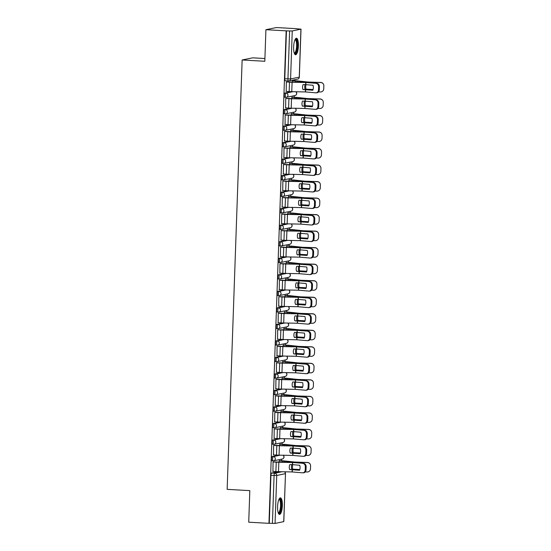 <?xml version="1.0" encoding="UTF-8"?>
<svg xmlns="http://www.w3.org/2000/svg" width="551" height="551" viewBox="0 0 551 551"><rect width="100%" height="100%" fill="white"/><g stroke="black" fill="none" stroke-linecap="round" stroke-linejoin="round"><path stroke-width="0.83" d="M278.909 455.154L272.201 456.531A2.128 0.606 93.2 0 0 271.519 458.769A2.128 0.606 93.2 0 0 272.008 460.767A2.128 0.606 93.2 0 0 272.056 460.767L273.082 460.822M279.488 438.63L272.779 440.008A2.128 0.606 93.2 0 0 272.091 442.246A2.128 0.606 93.2 0 0 272.587 444.244A2.128 0.606 93.2 0 0 272.628 444.244L273.661 444.299M280.066 422.107L273.358 423.485A2.128 0.606 93.2 0 0 272.669 425.73A2.128 0.606 93.2 0 0 273.165 427.721A2.128 0.606 93.2 0 0 273.206 427.721L274.233 427.776M280.638 405.584L273.937 406.962A2.128 0.606 93.2 0 0 273.248 409.207A2.128 0.606 93.2 0 0 273.737 411.204A2.128 0.606 93.2 0 0 273.785 411.198L274.811 411.26M281.217 389.061L274.508 390.439A2.128 0.606 93.2 0 0 273.826 392.684A2.128 0.606 93.2 0 0 274.315 394.681A2.128 0.606 93.2 0 0 274.364 394.674L275.39 394.736M281.795 372.538L275.087 373.915A2.128 0.606 93.2 0 0 274.398 376.161A2.128 0.606 93.2 0 0 274.894 378.158A2.128 0.606 93.2 0 0 274.942 378.151L275.968 378.213M282.374 356.022L275.665 357.392A2.128 0.606 93.2 0 0 274.977 359.638A2.128 0.606 93.2 0 0 275.472 361.635A2.128 0.606 93.2 0 0 275.514 361.628L276.547 361.69M282.945 339.499L276.244 340.876A2.128 0.606 93.2 0 0 275.555 343.115A2.128 0.606 93.2 0 0 276.044 345.112A2.128 0.606 93.2 0 0 276.092 345.112L277.119 345.167M283.524 322.976L276.816 324.353A2.128 0.606 93.2 0 0 276.134 326.591A2.128 0.606 93.2 0 0 276.623 328.589A2.128 0.606 93.2 0 0 276.671 328.589L277.697 328.644M284.102 306.452L277.394 307.83A2.128 0.606 93.2 0 0 276.712 310.075A2.128 0.606 93.2 0 0 277.201 312.066A2.128 0.606 93.2 0 0 277.249 312.066L278.276 312.121M284.681 289.929L277.973 291.307A2.128 0.606 93.2 0 0 277.284 293.552A2.128 0.606 93.2 0 0 277.78 295.55A2.128 0.606 93.2 0 0 277.821 295.543L278.854 295.598M285.26 273.406L278.551 274.784A2.128 0.606 93.2 0 0 277.862 277.029A2.128 0.606 93.2 0 0 278.358 279.026A2.128 0.606 93.2 0 0 278.4 279.02L279.426 279.082M285.831 256.883L279.123 258.261A2.128 0.606 93.2 0 0 278.441 260.506A2.128 0.606 93.2 0 0 278.93 262.503A2.128 0.606 93.2 0 0 278.978 262.496L280.004 262.558M286.41 240.367L279.701 241.737A2.128 0.606 93.2 0 0 279.02 243.983A2.128 0.606 93.2 0 0 279.509 245.98A2.128 0.606 93.2 0 0 279.557 245.973L280.583 246.035M286.988 223.844L280.28 225.214A2.128 0.606 93.2 0 0 279.591 227.46A2.128 0.606 93.2 0 0 280.087 229.457A2.128 0.606 93.2 0 0 280.135 229.457L281.162 229.512M287.567 207.321L280.858 208.698A2.128 0.606 93.2 0 0 280.17 210.937A2.128 0.606 93.2 0 0 280.666 212.934A2.128 0.606 93.2 0 0 280.707 212.934L281.733 212.989M288.139 190.798L281.437 192.175A2.128 0.606 93.2 0 0 280.748 194.42A2.128 0.606 93.2 0 0 281.237 196.411A2.128 0.606 93.2 0 0 281.285 196.411L282.312 196.466M288.717 174.274L282.009 175.652A2.128 0.606 93.2 0 0 281.327 177.897A2.128 0.606 93.2 0 0 281.816 179.888A2.128 0.606 93.2 0 0 281.864 179.888L282.89 179.943M289.296 157.751L282.587 159.129A2.128 0.606 93.2 0 0 281.898 161.374A2.128 0.606 93.2 0 0 282.394 163.371A2.128 0.606 93.2 0 0 282.443 163.365L283.469 163.427M289.874 141.228L283.166 142.606A2.128 0.606 93.2 0 0 282.477 144.851A2.128 0.606 93.2 0 0 282.973 146.848A2.128 0.606 93.2 0 0 283.014 146.841L284.047 146.903M290.446 124.705L283.744 126.083A2.128 0.606 93.2 0 0 283.056 128.328A2.128 0.606 93.2 0 0 283.545 130.325A2.128 0.606 93.2 0 0 283.593 130.318L284.619 130.38M291.024 108.189L284.316 109.559A2.128 0.606 93.2 0 0 283.634 111.805A2.128 0.606 93.2 0 0 284.123 113.802A2.128 0.606 93.2 0 0 284.171 113.802L285.198 113.857M291.603 91.666L284.895 93.043A2.128 0.606 93.2 0 0 284.213 95.282A2.128 0.606 93.2 0 0 284.702 97.279A2.128 0.606 93.2 0 0 284.75 97.279L285.776 97.334M298.401 45.988A8.286 2.362 93.2 0 0 296.486 38.205A8.286 2.362 93.2 0 0 293.628 46.966A8.286 2.362 93.2 0 0 295.55 54.756A8.286 2.362 93.2 0 0 298.401 45.988M282.353 505.646A8.286 2.362 93.2 0 0 280.431 497.863A8.286 2.362 93.2 0 0 277.58 506.624A8.286 2.362 93.2 0 0 279.502 514.407A8.286 2.362 93.2 0 0 282.353 505.646M281.568 460.746L281.623 459.162M282.14 444.223L282.195 442.639M282.718 427.707L282.773 426.116M283.297 411.184L283.352 409.593M283.875 394.661L283.93 393.07M284.454 378.138L284.509 376.547M285.025 361.614L285.081 360.03M285.604 345.091L285.659 343.507M286.183 328.568L286.238 326.984M286.761 312.052L286.816 310.461M287.333 295.529L287.388 293.938M287.911 279.006L287.966 277.415M288.49 262.483L288.545 260.892M289.068 245.96L289.123 244.375M289.64 229.436L289.702 227.852M290.219 212.913L290.274 211.329M290.797 196.39L290.852 194.806M291.376 179.874L291.431 178.283M291.954 163.351L292.009 161.76M292.526 146.828L292.581 145.237M293.104 130.305L293.16 128.714M293.683 113.781L293.738 112.197M294.262 97.258L294.317 95.674M294.833 80.735L294.875 79.688M296.652 28.776L301.011 29.134L292.257 30.952L290.584 78.931L299.248 77.154L300.922 29.175M264.914 58.523L252.64 57.834L242.144 59.983L264.817 61.264L265.919 29.706L286.155 30.849L268.957 523.333L248.721 522.19L249.823 490.631L227.15 489.35L242.144 59.983M265.919 29.706L276.416 27.55L296.652 28.693M283.724 521.659L285.487 473.646L283.813 521.618L275.059 523.436L269.267 523.271L270.94 475.293A2.128 0.606 -86.8 0 1 271.622 473.047L278.331 471.677M286.465 30.787L284.784 78.759L290.584 78.931A2.128 2.032 78.4 0 1 288.476 80.935A2.128 0.606 -86.8 0 1 288.428 80.935A2.128 0.606 -86.8 0 1 287.939 78.938L289.612 30.959L286.155 30.849M289.612 30.959L292.257 30.952M286.775 81.885L286.32 81.92L286.217 91.404M292.319 97.148L291.858 97.183L291.81 98.67M286.196 98.409L285.742 98.443L285.638 107.927M291.741 113.671L291.286 113.706L291.231 115.187M285.618 114.932L285.163 114.959L285.067 124.443M291.162 130.194L290.708 130.229L290.652 131.71M285.046 131.448L284.585 131.482L284.488 140.966M290.591 146.718L290.129 146.752L290.081 148.233M284.468 147.971L284.006 148.005L283.91 157.49M290.012 163.241L289.55 163.275L289.502 164.756M283.889 164.494L283.434 164.529L283.331 174.013M289.433 179.764L288.979 179.798L288.924 181.279M283.31 181.017L282.856 181.052L282.753 190.536M288.855 196.287L288.4 196.314L288.345 197.802M282.732 197.54L282.277 197.575L282.181 207.059M288.276 212.803L287.822 212.838L287.774 214.325M282.16 214.064L281.699 214.098L281.602 223.582M287.705 229.326L287.243 229.361L287.195 230.841M281.582 230.587L281.127 230.614L281.024 240.098M287.126 245.849L286.672 245.884L286.616 247.365M281.003 247.11L280.549 247.137L280.445 256.621M286.548 262.372L286.093 262.407L286.038 263.888M280.425 263.626L279.97 263.66L279.874 273.144M285.969 278.896L285.514 278.93L285.459 280.411M279.853 280.149L279.391 280.183L279.295 289.668M285.397 295.419L284.936 295.453L284.888 296.934M279.274 296.672L278.82 296.707L278.716 306.191M284.819 311.942L284.357 311.969L284.309 313.457M278.696 313.195L278.241 313.23L278.138 322.714M284.24 328.458L283.786 328.492L283.731 329.98M278.117 329.718L277.663 329.753L277.566 339.237M283.662 344.981L283.207 345.016L283.152 346.503M277.546 346.242L277.084 346.276L276.988 355.76M283.083 361.504L282.629 361.539L282.58 363.019M276.967 362.765L276.506 362.792L276.409 372.276M282.511 378.027L282.05 378.062L282.002 379.543M276.388 379.281L275.934 379.315L275.831 388.799M281.933 394.55L281.478 394.585L281.423 396.066M275.81 395.804L275.355 395.838L275.252 405.322M281.354 411.074L280.9 411.108L280.845 412.589M275.231 412.327L274.777 412.362L274.68 421.846M280.776 427.597L280.321 427.624L280.273 429.112M274.66 428.85L274.198 428.885L274.102 438.369M280.204 444.12L279.743 444.147L279.694 445.635M274.081 445.373L273.627 445.408L273.523 454.892M279.626 460.636L279.171 460.67L279.116 462.158M273.503 461.896L273.048 461.931L272.945 471.415M292.898 80.632L292.436 80.66L292.388 82.147M284.784 78.759A2.128 0.606 93.2 0 0 285.28 80.756A2.128 0.606 93.2 0 0 285.322 80.756L288.387 80.928M305.819 84.64L303.119 84.578A6.584 6.433 111.1 0 0 302.94 89.558L312.865 90.233A6.584 5.379 86.1 0 0 313.037 85.26L305.819 84.64L305.895 82.519L316.908 83.346A3.189 2.603 86.1 0 1 319.401 86.741L318.602 86.796A3.189 2.603 -93.9 0 0 316.116 83.401M286.313 81.961L289.495 82.14A5.31 0.386 2 0 0 292.099 82.244L305.895 82.519M286.541 81.872L306.225 82.436L316.908 83.346M285.99 91.39L289.172 91.569A5.31 0.386 2 0 0 291.768 91.666L305.502 91.941L315.785 92.823A3.189 2.603 -93.9 0 0 316.109 92.83A3.189 2.603 -93.9 0 0 318.499 89.868L318.602 86.796M312.906 90.116L302.905 89.455M318.499 89.868L319.298 89.813L319.401 86.741M319.298 89.813A3.189 2.603 86.1 0 1 316.908 92.775L316.109 92.83M306.012 84.654A6.584 4.649 87.9 0 0 305.722 86.617A6.584 4.649 87.9 0 0 305.984 89.145L305.006 89.179A6.584 4.649 87.9 0 1 304.744 86.652A6.584 4.649 87.9 0 1 305.054 84.62M305.984 89.145L313.099 89.517M313.071 89.613L305.006 89.179M292.664 80.618L296.018 80.804A5.31 0.386 -178 0 1 298.249 80.976L308.223 82.044L320.737 82.45A3.189 3.175 -22.5 0 1 323.568 84.406L323.609 84.51A3.189 3.175 157.5 0 0 320.778 82.554L320.737 82.45M292.436 80.708L307.761 82.12L320.778 82.554M323.609 84.51A3.189 3.175 157.5 0 1 323.85 85.832L323.74 88.904A3.189 3.175 157.5 0 1 320.448 91.976L318.526 91.914M305.24 101.164L302.54 101.102A6.584 6.433 111.1 0 0 302.368 106.081L312.286 106.756A6.584 5.379 86.1 0 0 312.458 101.783L305.24 101.164L305.316 99.042L316.336 99.869A3.189 2.603 86.1 0 1 318.822 103.264L318.03 103.319A3.189 2.603 -93.9 0 0 315.537 99.917M285.742 98.484L288.924 98.663A5.31 0.386 2 0 0 291.52 98.767L305.316 99.042M285.969 98.395L305.653 98.96L316.336 99.869M285.411 107.913L288.593 108.092A5.31 0.386 2 0 0 291.19 108.189L304.82 108.457L315.206 109.346A3.189 2.603 -93.9 0 0 315.537 109.346A3.189 2.603 -93.9 0 0 317.92 106.391L318.03 103.319M312.327 106.639L302.327 105.978M317.92 106.391L318.719 106.336L318.822 103.264M318.719 106.336A3.189 2.603 86.1 0 1 316.329 109.298L315.537 109.346M304.662 117.68L301.962 117.625A6.584 6.433 111.1 0 0 301.79 122.604L311.708 123.279A6.584 5.379 86.1 0 0 311.887 118.3L304.662 117.68L304.737 115.565L315.757 116.385A3.189 2.603 86.1 0 1 318.251 119.787L317.452 119.843A3.189 2.603 -93.9 0 0 314.958 116.44M285.163 115.007L288.345 115.187A5.31 0.386 2 0 0 290.942 115.283L304.737 115.565M285.39 114.918L305.075 115.476L315.757 116.385M284.833 124.436L288.015 124.616A5.31 0.386 2 0 0 290.611 124.712L304.242 124.981L314.628 125.869A3.189 2.603 -93.9 0 0 314.958 125.869A3.189 2.603 -93.9 0 0 317.342 122.914L317.452 119.843M311.756 123.162L301.755 122.501M317.342 122.914L318.141 122.859L318.251 119.787M318.141 122.859A3.189 2.603 86.1 0 1 315.751 125.814L314.958 125.869M295.143 39.424A7.17 2.046 -86.8 0 1 296.452 40.03A7.17 2.046 -86.8 0 1 296.996 48.901A7.17 2.046 -86.8 0 1 294.358 53.392M294.227 53.02A6.64 1.894 93.2 0 0 294.324 53.034A6.64 1.894 93.2 0 0 296.452 47.985A6.64 1.894 93.2 0 0 295.853 40.478A6.64 1.894 93.2 0 0 295.067 39.775A6.64 1.894 93.2 0 0 294.978 39.775M295.109 54.577A8.237 2.349 93.2 0 0 297.457 47.765A8.237 2.349 93.2 0 0 296.638 39.08A8.237 2.349 93.2 0 0 296.025 38.329M279.095 499.082A7.17 2.046 -86.8 0 1 280.404 499.688A7.17 2.046 -86.8 0 1 280.948 508.559A7.17 2.046 -86.8 0 1 278.303 513.043M278.179 512.678A6.64 1.894 93.2 0 0 278.269 512.692A6.64 1.894 93.2 0 0 280.404 507.636A6.64 1.894 93.2 0 0 279.798 500.129A6.64 1.894 93.2 0 0 279.02 499.426A6.64 1.894 93.2 0 0 278.923 499.433M279.054 514.235A8.237 2.349 93.2 0 0 281.403 507.416A8.237 2.349 93.2 0 0 280.583 498.738A8.237 2.349 93.2 0 0 279.977 497.987M305.433 101.177A6.584 4.649 87.9 0 0 305.151 103.14A6.584 4.649 87.9 0 0 305.406 105.668L304.428 105.702A6.584 4.649 87.9 0 1 304.173 103.175A6.584 4.649 87.9 0 1 304.476 101.143M305.406 105.668L312.52 106.04M312.493 106.136L304.428 105.702M292.085 97.134L295.439 97.327A5.31 0.386 -178 0 1 297.671 97.499L307.644 98.567L320.159 98.973A3.189 3.175 -22.5 0 1 322.989 100.929L323.031 101.033A3.189 3.175 157.5 0 0 320.2 99.07L320.159 98.973M291.858 97.231L307.183 98.643L320.2 99.07M323.031 101.033A3.189 3.175 157.5 0 1 323.272 102.355L323.168 105.427A3.189 3.175 157.5 0 1 319.869 108.499L317.948 108.437M304.861 117.7A6.584 4.649 87.9 0 0 304.572 119.663A6.584 4.649 87.9 0 0 304.834 122.191L303.856 122.226A6.584 4.649 87.9 0 1 303.594 119.698A6.584 4.649 87.9 0 1 303.897 117.666M304.834 122.191L311.942 122.563M311.914 122.659L303.856 122.226M291.507 113.658L294.861 113.85A5.31 0.386 -178 0 1 297.092 114.023L307.003 115.083L319.58 115.496A3.189 3.175 -22.5 0 1 322.418 117.453L322.459 117.549A3.189 3.175 157.5 0 0 319.621 115.593L319.58 115.496M291.279 113.754L306.604 115.166L319.621 115.593M322.459 117.549A3.189 3.175 157.5 0 1 322.693 118.878L322.59 121.95A3.189 3.175 157.5 0 1 319.291 125.022L317.376 124.96M304.083 134.203L301.383 134.148A6.584 6.433 111.1 0 0 301.211 139.127L311.136 139.802A6.584 5.379 86.1 0 0 311.308 134.823L304.083 134.203L304.159 132.088L315.179 132.908A3.189 2.603 86.1 0 1 317.672 136.311L316.873 136.366A3.189 2.603 -93.9 0 0 314.387 132.963M284.585 131.531L287.767 131.71A5.31 0.386 2 0 0 290.363 131.806L304.159 132.088M284.812 131.441L304.496 131.999L315.179 132.908M284.254 140.953L287.436 141.132A5.31 0.386 2 0 0 290.04 141.235L303.828 141.511L314.056 142.392A3.189 2.603 -93.9 0 0 314.38 142.392A3.189 2.603 -93.9 0 0 316.77 139.437L316.873 136.366M311.177 139.685L301.177 139.024M316.77 139.437L317.562 139.382L317.672 136.311M317.562 139.382A3.189 2.603 86.1 0 1 315.179 142.337L314.38 142.392M303.511 150.726L300.812 150.671A6.584 6.433 111.1 0 0 300.632 155.644L310.557 156.326A6.584 5.379 86.1 0 0 310.73 151.346L303.511 150.726L303.58 148.612L314.6 149.431A3.189 2.603 86.1 0 1 317.094 152.834L316.295 152.889A3.189 2.603 -93.9 0 0 313.808 149.486M284.006 148.054L287.188 148.233A5.31 0.386 2 0 0 289.792 148.329L303.58 148.612M284.233 147.957L303.918 148.522L314.6 149.431M283.675 157.476L286.864 157.655A5.31 0.386 2 0 0 289.461 157.758L303.257 158.034L313.478 158.915A3.189 2.603 -93.9 0 0 313.801 158.915A3.189 2.603 -93.9 0 0 316.191 155.961L316.295 152.889M310.599 156.209L300.598 155.547M316.191 155.961L316.983 155.905L317.094 152.834M316.983 155.905A3.189 2.603 86.1 0 1 314.6 158.86L313.801 158.915M302.933 167.249L300.233 167.194A6.584 6.433 111.1 0 0 300.061 172.167L309.979 172.849A6.584 5.379 86.1 0 0 310.151 167.869L302.933 167.249L303.009 165.135L314.029 165.954A3.189 2.603 86.1 0 1 316.515 169.357L315.723 169.412A3.189 2.603 -93.9 0 0 313.23 166.009M283.428 164.577L286.616 164.756A5.31 0.386 2 0 0 289.213 164.852L303.009 165.135M283.655 164.48L303.346 165.045L314.029 165.954M283.104 173.999L286.286 174.178A5.31 0.386 2 0 0 288.882 174.281L302.616 174.55L312.899 175.432A3.189 2.603 -93.9 0 0 313.223 175.438A3.189 2.603 -93.9 0 0 315.613 172.477L315.723 169.412M310.02 172.732L300.019 172.064M315.613 172.477L316.412 172.429L316.515 169.357M316.412 172.429A3.189 2.603 86.1 0 1 314.022 175.383L313.223 175.438M304.283 134.224A6.584 4.649 87.9 0 0 303.994 136.187A6.584 4.649 87.9 0 0 304.255 138.707L303.277 138.749A6.584 4.649 87.9 0 1 303.016 136.221A6.584 4.649 87.9 0 1 303.325 134.182M304.255 138.707L311.363 139.086M311.336 139.183L303.277 138.749M290.935 130.181L294.289 130.373A5.31 0.386 -178 0 1 296.521 130.546L306.425 131.606L319.001 132.013A3.189 3.175 -22.5 0 1 321.839 133.976L321.88 134.072A3.189 3.175 157.5 0 0 319.043 132.116L319.001 132.013M290.708 130.27L306.025 131.689L319.043 132.116M321.88 134.072A3.189 3.175 157.5 0 1 322.121 135.394L322.011 138.466A3.189 3.175 157.5 0 1 318.719 141.545L316.797 141.483M303.704 150.747A6.584 4.649 87.9 0 0 303.415 152.71A6.584 4.649 87.9 0 0 303.677 155.23L302.699 155.272A6.584 4.649 87.9 0 1 302.437 152.744A6.584 4.649 87.9 0 1 302.747 150.705M303.677 155.23L310.785 155.602M310.764 155.706L302.699 155.272M290.356 146.704L293.711 146.897A5.31 0.386 -178 0 1 295.942 147.069L305.846 148.129L318.43 148.536A3.189 3.175 -22.5 0 1 321.261 150.492L321.302 150.595A3.189 3.175 157.5 0 0 318.471 148.639L318.43 148.536M290.129 146.793L305.447 148.212L318.471 148.639M321.302 150.595A3.189 3.175 157.5 0 1 321.543 151.918L321.433 154.989A3.189 3.175 157.5 0 1 318.141 158.068L316.219 157.999M303.126 167.27A6.584 4.649 87.9 0 0 302.843 169.226A6.584 4.649 87.9 0 0 303.098 171.754L302.12 171.788A6.584 4.649 87.9 0 1 301.865 169.267A6.584 4.649 87.9 0 1 302.168 167.228M303.098 171.754L310.213 172.126M310.185 172.229L302.12 171.788M289.778 163.227L293.132 163.413A5.31 0.386 -178 0 1 295.364 163.592L305.268 164.653L317.851 165.059A3.189 3.175 -22.5 0 1 320.682 167.015L320.723 167.118A3.189 3.175 157.5 0 0 317.893 165.162L317.851 165.059M289.55 163.316L304.875 164.728L317.893 165.162M320.723 167.118A3.189 3.175 157.5 0 1 320.964 168.441L320.861 171.513A3.189 3.175 157.5 0 1 317.562 174.584L315.64 174.522M302.354 183.772L299.654 183.71A6.584 6.433 111.1 0 0 299.482 188.69L309.4 189.372A6.584 5.379 86.1 0 0 309.572 184.392L302.354 183.772L302.43 181.651L313.45 182.477A3.189 2.603 86.1 0 1 315.943 185.88L315.144 185.928A3.189 2.603 -93.9 0 0 312.651 182.533M282.856 181.093L286.038 181.279A5.31 0.386 2 0 0 288.634 181.375L302.43 181.651M283.083 181.004L302.768 181.568L313.45 182.477M282.525 190.522L285.707 190.701A5.31 0.386 2 0 0 288.304 190.798L302.038 191.073L312.321 191.955A3.189 2.603 -93.9 0 0 312.651 191.962A3.189 2.603 -93.9 0 0 315.034 189L315.144 185.928M309.448 189.248L299.448 188.587M315.034 189L315.833 188.952L315.943 185.88M315.833 188.952A3.189 2.603 86.1 0 1 313.443 191.906L312.651 191.962M302.547 183.786A6.584 4.649 87.9 0 0 302.265 185.749A6.584 4.649 87.9 0 0 302.527 188.277L301.549 188.311A6.584 4.649 87.9 0 1 301.287 185.79A6.584 4.649 87.9 0 1 301.59 183.752M302.527 188.277L309.634 188.649M309.607 188.752L301.549 188.311M289.199 179.75L292.553 179.936A5.31 0.386 -178 0 1 294.785 180.115L304.765 181.176L317.273 181.582A3.189 3.175 -22.5 0 1 320.11 183.538L320.152 183.641A3.189 3.175 157.5 0 0 317.314 181.685L317.273 181.582M288.972 179.84L304.297 181.251L317.314 181.685M320.152 183.641A3.189 3.175 157.5 0 1 320.386 184.964L320.283 188.036A3.189 3.175 157.5 0 1 316.983 191.107L315.069 191.045M301.776 200.295L299.076 200.233A6.584 6.433 111.1 0 0 298.904 205.213L308.822 205.888A6.584 5.379 86.1 0 0 309.001 200.915L301.776 200.295L301.852 198.174L312.872 199.001A3.189 2.603 86.1 0 1 315.365 202.396L314.566 202.451A3.189 2.603 -93.9 0 0 312.073 199.056M282.277 197.616L285.459 197.795A5.31 0.386 2 0 0 288.056 197.899L301.852 198.174M282.505 197.527L302.189 198.091L312.872 199.001M281.947 207.045L285.129 207.224A5.31 0.386 2 0 0 287.732 207.321L301.459 207.596L311.749 208.478A3.189 2.603 -93.9 0 0 312.073 208.485A3.189 2.603 -93.9 0 0 314.463 205.523L314.566 202.451M308.87 205.771L298.869 205.11M314.463 205.523L315.255 205.468L315.365 202.396M315.255 205.468A3.189 2.603 86.1 0 1 312.872 208.43L312.073 208.485M301.976 200.309A6.584 4.649 87.9 0 0 301.686 202.272A6.584 4.649 87.9 0 0 301.948 204.8L300.97 204.834A6.584 4.649 87.9 0 1 300.708 202.307A6.584 4.649 87.9 0 1 301.018 200.275M301.948 204.8L309.056 205.172M309.028 205.268L300.97 204.834M288.628 196.273L291.975 196.459A5.31 0.386 -178 0 1 294.213 196.631L304.186 197.699L316.694 198.105A3.189 3.175 -22.5 0 1 319.532 200.061L319.573 200.165A3.189 3.175 157.5 0 0 316.735 198.208L316.694 198.105M288.4 196.363L303.718 197.775L316.735 198.208M319.573 200.165A3.189 3.175 157.5 0 1 319.814 201.487L319.704 204.559A3.189 3.175 157.5 0 1 316.412 207.631L314.49 207.569M301.204 216.819L298.504 216.757A6.584 6.433 111.1 0 0 298.325 221.736L308.25 222.411A6.584 5.379 86.1 0 0 308.422 217.438L301.204 216.819L301.273 214.697L312.293 215.524A3.189 2.603 86.1 0 1 314.786 218.919L313.987 218.974A3.189 2.603 -93.9 0 0 311.501 215.572M281.699 214.139L284.881 214.318A5.31 0.386 2 0 0 287.484 214.422L301.273 214.697M281.926 214.05L301.611 214.615L312.293 215.524M281.368 223.568L284.55 223.747A5.31 0.386 2 0 0 287.154 223.844L300.887 224.119L311.17 225.001A3.189 2.603 -93.9 0 0 311.494 225.001A3.189 2.603 -93.9 0 0 313.884 222.046L313.987 218.974M308.291 222.294L298.291 221.633M313.884 222.046L314.676 221.991L314.786 218.919M314.676 221.991A3.189 2.603 86.1 0 1 312.293 224.953L311.494 225.001M301.397 216.832A6.584 4.649 87.9 0 0 301.108 218.795A6.584 4.649 87.9 0 0 301.369 221.323L300.391 221.357A6.584 4.649 87.9 0 1 300.13 218.83A6.584 4.649 87.9 0 1 300.44 216.798M301.369 221.323L308.477 221.695M308.45 221.791L300.391 221.357M288.049 212.796L291.403 212.982A5.31 0.386 -178 0 1 293.635 213.154L303.608 214.222L316.122 214.628A3.189 3.175 -22.5 0 1 318.953 216.584L318.995 216.688A3.189 3.175 157.5 0 0 316.164 214.725L316.122 214.628M287.822 212.886L303.14 214.298L316.164 214.725M318.995 216.688A3.189 3.175 157.5 0 1 319.236 218.01L319.125 221.082A3.189 3.175 157.5 0 1 315.833 224.154L313.912 224.092M300.626 233.342L297.926 233.28A6.584 6.433 111.1 0 0 297.754 238.259L307.672 238.934A6.584 5.379 86.1 0 0 307.844 233.955L300.626 233.342L300.701 231.22L311.721 232.04A3.189 2.603 86.1 0 1 314.208 235.442L313.416 235.497A3.189 2.603 -93.9 0 0 310.922 232.095M281.12 230.662L284.302 230.841A5.31 0.386 2 0 0 286.906 230.938L300.701 231.22M281.347 230.573L301.032 231.138L311.721 232.04M280.796 240.091L283.979 240.27A5.31 0.386 2 0 0 286.575 240.367L300.205 240.635L310.592 241.524A3.189 2.603 -93.9 0 0 310.916 241.524A3.189 2.603 -93.9 0 0 313.305 238.569L313.416 235.497M307.713 238.817L297.712 238.156M313.305 238.569L314.104 238.514L314.208 235.442M314.104 238.514A3.189 2.603 86.1 0 1 311.714 241.469L310.916 241.524M300.818 233.355A6.584 4.649 87.9 0 0 300.536 235.318A6.584 4.649 87.9 0 0 300.791 237.846L299.813 237.88A6.584 4.649 87.9 0 1 299.551 235.353A6.584 4.649 87.9 0 1 299.861 233.321M300.791 237.846L307.906 238.218M307.878 238.314L299.813 237.88M287.47 229.312L290.825 229.505A5.31 0.386 -178 0 1 293.056 229.677L303.029 230.745L315.544 231.151A3.189 3.175 -22.5 0 1 318.375 233.107L318.416 233.204A3.189 3.175 157.5 0 0 315.585 231.248L315.544 231.151M287.243 229.409L302.568 230.821L315.585 231.248M318.416 233.204A3.189 3.175 157.5 0 1 318.657 234.533L318.547 237.605A3.189 3.175 157.5 0 1 315.255 240.677L313.333 240.615M300.047 249.858L297.347 249.803A6.584 6.433 111.1 0 0 297.175 254.782L307.093 255.457A6.584 5.379 86.1 0 0 307.265 250.478L300.047 249.858L300.123 247.743L311.143 248.563A3.189 2.603 86.1 0 1 313.629 251.965L312.837 252.021A3.189 2.603 -93.9 0 0 310.344 248.618M280.549 247.185L283.731 247.365A5.31 0.386 2 0 0 286.327 247.461L300.123 247.743M280.776 247.096L300.46 247.654L311.143 248.563M280.218 256.608L283.4 256.794A5.31 0.386 2 0 0 285.997 256.89L299.792 257.165L310.013 258.047A3.189 2.603 -93.9 0 0 310.344 258.047A3.189 2.603 -93.9 0 0 312.727 255.092L312.837 252.021M307.141 255.34L297.134 254.679M312.727 255.092L313.526 255.037L313.629 251.965M313.526 255.037A3.189 2.603 86.1 0 1 311.136 257.992L310.344 258.047M300.24 249.879A6.584 4.649 87.9 0 0 299.958 251.841A6.584 4.649 87.9 0 0 300.212 254.369L299.234 254.404A6.584 4.649 87.9 0 1 298.979 251.876A6.584 4.649 87.9 0 1 299.283 249.837M300.212 254.369L307.327 254.741M307.3 254.837L299.234 254.404M286.892 245.836L290.246 246.028A5.31 0.386 -178 0 1 292.478 246.201L302.389 247.261L314.965 247.668A3.189 3.175 -22.5 0 1 317.796 249.631L317.844 249.727A3.189 3.175 157.5 0 0 315.007 247.771L314.965 247.668M286.665 245.932L301.989 247.344L315.007 247.771M317.844 249.727A3.189 3.175 157.5 0 1 318.079 251.056L317.975 254.121A3.189 3.175 157.5 0 1 314.676 257.2L312.754 257.138M299.469 266.381L296.769 266.326A6.584 6.433 111.1 0 0 296.596 271.299L306.514 271.98A6.584 5.379 86.1 0 0 306.693 267.001L299.469 266.381L299.544 264.266L310.564 265.086A3.189 2.603 86.1 0 1 313.058 268.489L312.259 268.544A3.189 2.603 -93.9 0 0 309.765 265.141M279.97 263.709L283.152 263.888A5.31 0.386 2 0 0 285.749 263.984L299.544 264.266M280.197 263.612L299.882 264.177L310.564 265.086M279.639 273.131L282.821 273.31A5.31 0.386 2 0 0 285.425 273.413L299.214 273.689L309.442 274.57A3.189 2.603 -93.9 0 0 309.765 274.57A3.189 2.603 -93.9 0 0 312.148 271.615L312.259 268.544M306.563 271.863L296.562 271.202M312.148 271.615L312.947 271.56L313.058 268.489M312.947 271.56A3.189 2.603 86.1 0 1 310.557 274.515L309.765 274.57M299.668 266.402A6.584 4.649 87.9 0 0 299.379 268.365A6.584 4.649 87.9 0 0 299.641 270.885L298.663 270.927A6.584 4.649 87.9 0 1 298.401 268.399A6.584 4.649 87.9 0 1 298.704 266.36M299.641 270.885L306.749 271.257M306.721 271.361L298.663 270.927M286.32 262.359L289.668 262.551A5.31 0.386 -178 0 1 291.899 262.724L301.81 263.784L314.387 264.191A3.189 3.175 -22.5 0 1 317.224 266.154L317.266 266.25A3.189 3.175 157.5 0 0 314.428 264.294L314.387 264.191M286.093 262.448L301.411 263.867L314.428 264.294M317.266 266.25A3.189 3.175 157.5 0 1 317.5 267.572L317.397 270.644A3.189 3.175 157.5 0 1 314.098 273.723L312.183 273.661M298.897 282.904L296.19 282.849A6.584 6.433 111.1 0 0 296.018 287.822L305.943 288.504A6.584 5.379 86.1 0 0 306.115 283.524L298.897 282.904L298.966 280.79L309.986 281.609A3.189 2.603 86.1 0 1 312.479 285.012L311.68 285.067A3.189 2.603 -93.9 0 0 309.194 281.664M279.391 280.232L282.573 280.411A5.31 0.386 2 0 0 285.177 280.507L298.966 280.79M279.619 280.135L299.303 280.7L309.986 281.609M279.061 289.654L282.243 289.833A5.31 0.386 2 0 0 284.846 289.936L298.635 290.212L308.863 291.086A3.189 2.603 -93.9 0 0 309.187 291.093A3.189 2.603 -93.9 0 0 311.577 288.139L311.68 285.067M305.984 288.387L295.983 287.718M311.577 288.139L312.369 288.083L312.479 285.012M312.369 288.083A3.189 2.603 86.1 0 1 309.986 291.038L309.187 291.093M299.09 282.925A6.584 4.649 87.9 0 0 298.8 284.881A6.584 4.649 87.9 0 0 299.062 287.408L298.084 287.45A6.584 4.649 87.9 0 1 297.822 284.922A6.584 4.649 87.9 0 1 298.132 282.883M299.062 287.408L306.17 287.78M306.142 287.884L298.084 287.45M285.742 278.882L289.096 279.068A5.31 0.386 -178 0 1 291.327 279.247L301.232 280.307L313.808 280.714A3.189 3.175 -22.5 0 1 316.646 282.67L316.687 282.773A3.189 3.175 157.5 0 0 313.856 280.817L313.808 280.714M285.514 278.971L300.832 280.39L313.856 280.817M316.687 282.773A3.189 3.175 157.5 0 1 316.928 284.096L316.818 287.167A3.189 3.175 157.5 0 1 313.526 290.239L311.604 290.177M298.318 299.427L295.618 299.365A6.584 6.433 111.1 0 0 295.439 304.345L305.364 305.027A6.584 5.379 86.1 0 0 305.536 300.047L298.318 299.427L298.394 297.306L309.407 298.132A3.189 2.603 86.1 0 1 311.9 301.535L311.101 301.583A3.189 2.603 -93.9 0 0 308.615 298.187M278.813 296.748L281.995 296.934A5.31 0.386 2 0 0 284.598 297.03L298.394 297.306M279.04 296.658L298.725 297.223L309.407 298.132M278.489 306.177L281.671 306.356A5.31 0.386 2 0 0 284.268 306.452L298.001 306.728L308.284 307.61A3.189 2.603 -93.9 0 0 308.608 307.616A3.189 2.603 -93.9 0 0 310.998 304.655L311.101 301.583M305.406 304.903L295.405 304.242M310.998 304.655L311.797 304.607L311.9 301.535M311.797 304.607A3.189 2.603 86.1 0 1 309.407 307.561L308.608 307.616M298.511 299.441A6.584 4.649 87.9 0 0 298.222 301.404A6.584 4.649 87.9 0 0 298.484 303.932L297.506 303.966A6.584 4.649 87.9 0 1 297.244 301.445A6.584 4.649 87.9 0 1 297.554 299.407M298.484 303.932L305.598 304.304M305.571 304.407L297.506 303.966M285.163 295.405L288.517 295.591A5.31 0.386 -178 0 1 290.749 295.77L300.653 296.831L313.237 297.237A3.189 3.175 -22.5 0 1 316.067 299.193L316.109 299.296A3.189 3.175 157.5 0 0 313.278 297.34L313.237 297.237M284.936 295.494L300.261 296.906L313.278 297.34M316.109 299.296A3.189 3.175 157.5 0 1 316.35 300.619L316.24 303.691A3.189 3.175 157.5 0 1 312.947 306.762L311.026 306.7M297.74 315.95L295.04 315.888A6.584 6.433 111.1 0 0 294.868 320.868L304.786 321.543A6.584 5.379 86.1 0 0 304.958 316.57L297.74 315.95L297.815 313.829L308.835 314.655A3.189 2.603 86.1 0 1 311.322 318.058L310.53 318.106A3.189 2.603 -93.9 0 0 308.037 314.711M278.241 313.271L281.423 313.45A5.31 0.386 2 0 0 284.02 313.553L297.815 313.829M278.469 313.182L298.153 313.746L308.835 314.655M277.911 322.7L281.093 322.879A5.31 0.386 2 0 0 283.689 322.976L297.423 323.251L307.706 324.133A3.189 2.603 -93.9 0 0 308.037 324.14A3.189 2.603 -93.9 0 0 310.42 321.178L310.53 318.106M304.827 321.426L294.826 320.765M310.42 321.178L311.219 321.123L311.322 318.058M311.219 321.123A3.189 2.603 86.1 0 1 308.829 324.084L308.037 324.14M297.933 315.964A6.584 4.649 87.9 0 0 297.65 317.927A6.584 4.649 87.9 0 0 297.905 320.455L296.927 320.489A6.584 4.649 87.9 0 1 296.672 317.961A6.584 4.649 87.9 0 1 296.975 315.93M297.905 320.455L305.02 320.827M304.992 320.923L296.927 320.489M284.585 311.928L287.939 312.114A5.31 0.386 -178 0 1 290.17 312.286L300.143 313.354L312.658 313.76A3.189 3.175 -22.5 0 1 315.489 315.716L315.53 315.819A3.189 3.175 157.5 0 0 312.699 313.863L312.658 313.76M284.357 312.018L299.682 313.429L312.699 313.863M315.53 315.819A3.189 3.175 157.5 0 1 315.771 317.142L315.668 320.214A3.189 3.175 157.5 0 1 312.369 323.285L310.447 323.223M297.161 332.473L294.461 332.411A6.584 6.433 111.1 0 0 294.289 337.391L304.207 338.066A6.584 5.379 86.1 0 0 304.386 333.093L297.161 332.473L297.237 330.352L308.257 331.179A3.189 2.603 86.1 0 1 310.75 334.574L309.951 334.629A3.189 2.603 -93.9 0 0 307.458 331.227M277.663 329.794L280.845 329.973A5.31 0.386 2 0 0 283.441 330.077L297.237 330.352M277.89 329.705L297.574 330.269L308.257 331.179M277.332 339.223L280.514 339.402A5.31 0.386 2 0 0 283.111 339.499L296.844 339.774L307.127 340.656A3.189 2.603 -93.9 0 0 307.458 340.656A3.189 2.603 -93.9 0 0 309.841 337.701L309.951 334.629M304.255 337.949L294.255 337.288M309.841 337.701L310.64 337.646L310.75 334.574M310.64 337.646A3.189 2.603 86.1 0 1 308.25 340.608L307.458 340.656M297.361 332.487A6.584 4.649 87.9 0 0 297.072 334.45A6.584 4.649 87.9 0 0 297.333 336.978L296.355 337.012A6.584 4.649 87.9 0 1 296.094 334.485A6.584 4.649 87.9 0 1 296.397 332.453M297.333 336.978L304.441 337.35M304.414 337.446L296.355 337.012M284.006 328.451L287.36 328.637A5.31 0.386 -178 0 1 289.592 328.809L299.572 329.877L312.08 330.283A3.189 3.175 -22.5 0 1 314.917 332.239L314.958 332.343A3.189 3.175 157.5 0 0 312.121 330.38L312.08 330.283M283.779 328.541L299.103 329.953L312.121 330.38M314.958 332.343A3.189 3.175 157.5 0 1 315.193 333.665L315.089 336.737A3.189 3.175 157.5 0 1 311.79 339.809L309.876 339.747M296.583 348.997L293.883 348.935A6.584 6.433 111.1 0 0 293.711 353.914L303.635 354.589A6.584 5.379 86.1 0 0 303.808 349.61L296.583 348.997L296.658 346.875L307.678 347.702A3.189 2.603 86.1 0 1 310.172 351.097L309.373 351.152A3.189 2.603 -93.9 0 0 306.886 347.75M277.084 346.317L280.266 346.496A5.31 0.386 2 0 0 282.863 346.593L296.658 346.875M277.311 346.228L296.996 346.793L307.678 347.702M276.754 355.746L279.936 355.925A5.31 0.386 2 0 0 282.539 356.022L296.162 356.29L306.556 357.179A3.189 2.603 -93.9 0 0 306.879 357.179A3.189 2.603 -93.9 0 0 309.269 354.224L309.373 351.152M303.677 354.472L293.676 353.811M309.269 354.224L310.061 354.169L310.172 351.097M310.061 354.169A3.189 2.603 86.1 0 1 307.678 357.131L306.879 357.179M296.782 349.01A6.584 4.649 87.9 0 0 296.493 350.973A6.584 4.649 87.9 0 0 296.755 353.501L295.777 353.535A6.584 4.649 87.9 0 1 295.515 351.008A6.584 4.649 87.9 0 1 295.825 348.976M296.755 353.501L303.863 353.873M303.835 353.969L295.777 353.535M283.434 344.967L286.789 345.16A5.31 0.386 -178 0 1 289.02 345.332L298.993 346.4L311.501 346.806A3.189 3.175 -22.5 0 1 314.339 348.762L314.38 348.866A3.189 3.175 157.5 0 0 311.542 346.903L311.501 346.806M283.207 345.064L298.525 346.476L311.542 346.903M314.38 348.866A3.189 3.175 157.5 0 1 314.621 350.188L314.511 353.26A3.189 3.175 157.5 0 1 311.219 356.332L309.297 356.27M296.011 365.513L293.311 365.458A6.584 6.433 111.1 0 0 293.132 370.437L303.057 371.112A6.584 5.379 86.1 0 0 303.229 366.133L296.011 365.513L296.08 363.398L307.1 364.218A3.189 2.603 86.1 0 1 309.593 367.62L308.794 367.675A3.189 2.603 -93.9 0 0 306.308 364.273M276.506 362.84L279.688 363.019A5.31 0.386 2 0 0 282.291 363.116L296.08 363.398M276.733 362.751L296.417 363.309L307.1 364.218M276.175 372.262L279.357 372.448A5.31 0.386 2 0 0 281.96 372.545L295.756 372.82L305.977 373.702A3.189 2.603 -93.9 0 0 306.301 373.702A3.189 2.603 -93.9 0 0 308.691 370.747L308.794 367.675M303.098 370.995L293.098 370.334M308.691 370.747L309.483 370.692L309.593 367.62M309.483 370.692A3.189 2.603 86.1 0 1 307.1 373.647L306.301 373.702M296.204 365.533A6.584 4.649 87.9 0 0 295.915 367.496A6.584 4.649 87.9 0 0 296.176 370.024L295.198 370.058A6.584 4.649 87.9 0 1 294.937 367.531A6.584 4.649 87.9 0 1 295.246 365.499M296.176 370.024L303.284 370.396M303.257 370.492L295.198 370.058M282.856 361.49L286.21 361.683A5.31 0.386 -178 0 1 288.442 361.855L298.346 362.916L310.929 363.329A3.189 3.175 -22.5 0 1 313.76 365.285L313.801 365.382A3.189 3.175 157.5 0 0 310.971 363.426L310.929 363.329M282.629 361.587L297.946 362.999L310.971 363.426M313.801 365.382A3.189 3.175 157.5 0 1 314.042 366.711L313.932 369.783A3.189 3.175 157.5 0 1 310.64 372.855L308.718 372.793M295.432 382.036L292.733 381.981A6.584 6.433 111.1 0 0 292.56 386.96L302.478 387.635A6.584 5.379 86.1 0 0 302.651 382.656L295.432 382.036L295.508 379.921L306.528 380.741A3.189 2.603 86.1 0 1 309.015 384.143L308.223 384.199A3.189 2.603 -93.9 0 0 305.729 380.796M275.927 379.363L279.116 379.543A5.31 0.386 2 0 0 281.713 379.639L295.508 379.921M276.154 379.274L295.846 379.832L306.528 380.741M275.603 388.786L278.785 388.965A5.31 0.386 2 0 0 281.382 389.068L295.178 389.343L305.399 390.225A3.189 2.603 -93.9 0 0 305.722 390.225A3.189 2.603 -93.9 0 0 308.112 387.27L308.223 384.199M302.52 387.518L292.519 386.857M308.112 387.27L308.911 387.215L309.015 384.143M308.911 387.215A3.189 2.603 86.1 0 1 306.521 390.17L305.722 390.225M295.625 382.057A6.584 4.649 87.9 0 0 295.343 384.019A6.584 4.649 87.9 0 0 295.598 386.54L294.62 386.582A6.584 4.649 87.9 0 1 294.365 384.054A6.584 4.649 87.9 0 1 294.668 382.015M295.598 386.54L302.713 386.919M302.685 387.016L294.62 386.582M282.277 378.014L285.632 378.206A5.31 0.386 -178 0 1 287.863 378.379L297.767 379.439L310.351 379.846A3.189 3.175 -22.5 0 1 313.182 381.809L313.223 381.905A3.189 3.175 157.5 0 0 310.392 379.949L310.351 379.846M282.05 378.103L297.375 379.522L310.392 379.949M313.223 381.905A3.189 3.175 157.5 0 1 313.464 383.227L313.361 386.299A3.189 3.175 157.5 0 1 310.061 389.378L308.14 389.316M294.854 398.559L292.154 398.504A6.584 6.433 111.1 0 0 291.982 403.477L301.9 404.158A6.584 5.379 86.1 0 0 302.072 399.179L294.854 398.559L294.93 396.445L305.95 397.264A3.189 2.603 86.1 0 1 308.436 400.667L307.644 400.722A3.189 2.603 -93.9 0 0 305.151 397.319M275.355 395.887L278.537 396.066A5.31 0.386 2 0 0 281.134 396.162L294.93 396.445M275.583 395.79L295.267 396.355L305.95 397.264M275.025 405.309L278.207 405.488A5.31 0.386 2 0 0 280.803 405.591L294.599 405.867L304.82 406.748A3.189 2.603 -93.9 0 0 305.151 406.748A3.189 2.603 -93.9 0 0 307.534 403.793L307.644 400.722M301.948 404.041L291.947 403.38M307.534 403.793L308.333 403.738L308.436 400.667M308.333 403.738A3.189 2.603 86.1 0 1 305.943 406.693L305.151 406.748M295.047 398.58A6.584 4.649 87.9 0 0 294.764 400.543A6.584 4.649 87.9 0 0 295.026 403.063L294.041 403.105A6.584 4.649 87.9 0 1 293.786 400.577A6.584 4.649 87.9 0 1 294.089 398.538M295.026 403.063L302.134 403.435M302.106 403.539L294.041 403.105M281.699 394.537L285.053 394.73A5.31 0.386 -178 0 1 287.285 394.902L297.196 395.962L309.772 396.369A3.189 3.175 -22.5 0 1 312.61 398.325L312.651 398.428A3.189 3.175 157.5 0 0 309.814 396.472L309.772 396.369M281.471 394.626L296.796 396.045L309.814 396.472M312.651 398.428A3.189 3.175 157.5 0 1 312.885 399.75L312.782 402.822A3.189 3.175 157.5 0 1 309.483 405.901L307.568 405.832M294.275 415.082L291.575 415.027A6.584 6.433 111.1 0 0 291.403 420L301.321 420.682A6.584 5.379 86.1 0 0 301.5 415.702L294.275 415.082L294.351 412.961L305.371 413.787A3.189 2.603 86.1 0 1 307.864 417.19L307.065 417.245A3.189 2.603 -93.9 0 0 304.572 413.842M274.777 412.41L277.959 412.589A5.31 0.386 2 0 0 280.555 412.685L294.351 412.961M275.004 412.313L294.689 412.878L305.371 413.787M274.446 421.832L277.628 422.011A5.31 0.386 2 0 0 280.232 422.114L293.959 422.383L304.248 423.264A3.189 2.603 -93.9 0 0 304.572 423.271A3.189 2.603 -93.9 0 0 306.962 420.31L307.065 417.245M301.369 420.565L291.369 419.896M306.962 420.31L307.754 420.261L307.864 417.19M307.754 420.261A3.189 2.603 86.1 0 1 305.371 423.216L304.572 423.271M294.475 415.096A6.584 4.649 87.9 0 0 294.186 417.059A6.584 4.649 87.9 0 0 294.448 419.587L293.469 419.621A6.584 4.649 87.9 0 1 293.208 417.1A6.584 4.649 87.9 0 1 293.518 415.061M294.448 419.587L301.555 419.958M301.528 420.062L293.469 419.621M281.127 411.06L284.474 411.246A5.31 0.386 -178 0 1 286.706 411.425L296.617 412.485L309.194 412.892A3.189 3.175 -22.5 0 1 312.031 414.848L312.073 414.951A3.189 3.175 157.5 0 0 309.235 412.995L309.194 412.892M280.9 411.149L296.218 412.561L309.235 412.995M312.073 414.951A3.189 3.175 157.5 0 1 312.314 416.274L312.203 419.345A3.189 3.175 157.5 0 1 308.911 422.417L306.99 422.355M293.704 431.605L291.004 431.543A6.584 6.433 111.1 0 0 290.825 436.523L300.75 437.205A6.584 5.379 86.1 0 0 300.922 432.225L293.704 431.605L293.773 429.484L304.793 430.31A3.189 2.603 86.1 0 1 307.286 433.713L306.487 433.761A3.189 2.603 -93.9 0 0 304 430.365M274.198 428.926L277.38 429.105A5.31 0.386 2 0 0 279.984 429.208L293.773 429.484M274.426 428.836L294.11 429.401L304.793 430.31M273.868 438.355L277.05 438.534A5.31 0.386 2 0 0 279.653 438.63L293.387 438.906L303.67 439.788A3.189 2.603 -93.9 0 0 303.994 439.794A3.189 2.603 -93.9 0 0 306.384 436.833L306.487 433.761M300.791 437.081L290.79 436.42M306.384 436.833L307.176 436.785L307.286 433.713M307.176 436.785A3.189 2.603 86.1 0 1 304.793 439.739L303.994 439.794M293.897 431.619A6.584 4.649 87.9 0 0 293.607 433.582A6.584 4.649 87.9 0 0 293.869 436.11L292.891 436.144A6.584 4.649 87.9 0 1 292.629 433.623A6.584 4.649 87.9 0 1 292.939 431.585M293.869 436.11L300.977 436.482M300.949 436.578L292.891 436.144M280.549 427.583L283.903 427.769A5.31 0.386 -178 0 1 286.134 427.948L296.107 429.009L308.622 429.415A3.189 3.175 -22.5 0 1 311.453 431.371L311.494 431.474A3.189 3.175 157.5 0 0 308.663 429.518L308.622 429.415M280.321 427.672L295.639 429.084L308.663 429.518M311.494 431.474A3.189 3.175 157.5 0 1 311.735 432.797L311.625 435.869A3.189 3.175 157.5 0 1 308.333 438.94L306.411 438.878M293.125 448.128L290.425 448.066A6.584 6.433 111.1 0 0 290.253 453.046L300.171 453.721A6.584 5.379 86.1 0 0 300.343 448.748L293.125 448.128L293.201 446.007L304.221 446.833A3.189 2.603 86.1 0 1 306.707 450.229L305.915 450.284A3.189 2.603 -93.9 0 0 303.422 446.889M273.62 445.449L276.802 445.628A5.31 0.386 2 0 0 279.405 445.731L293.201 446.007M273.847 445.36L293.531 445.924L304.221 446.833M273.296 454.878L276.478 455.057A5.31 0.386 2 0 0 279.075 455.154L292.808 455.429L303.091 456.311A3.189 2.603 -93.9 0 0 303.415 456.318A3.189 2.603 -93.9 0 0 305.805 453.356L305.915 450.284M300.212 453.604L290.212 452.943M305.805 453.356L306.604 453.301L306.707 450.229M306.604 453.301A3.189 2.603 86.1 0 1 304.214 456.262L303.415 456.318M293.318 448.142A6.584 4.649 87.9 0 0 293.029 450.105A6.584 4.649 87.9 0 0 293.29 452.633L292.312 452.667A6.584 4.649 87.9 0 1 292.051 450.139A6.584 4.649 87.9 0 1 292.361 448.108M293.29 452.633L300.405 453.005M300.378 453.101L292.312 452.667M279.97 444.106L283.324 444.292A5.31 0.386 -178 0 1 285.556 444.464L295.529 445.532L308.043 445.938A3.189 3.175 -22.5 0 1 310.874 447.894L310.916 447.997A3.189 3.175 157.5 0 0 308.085 446.041L308.043 445.938M279.743 444.196L295.067 445.607L308.085 446.041M310.916 447.997A3.189 3.175 157.5 0 1 311.157 449.32L311.046 452.392A3.189 3.175 157.5 0 1 307.754 455.463L305.833 455.401M292.547 464.651L289.847 464.589A6.584 6.433 111.1 0 0 289.674 469.569L299.592 470.244A6.584 5.379 86.1 0 0 299.765 465.271L292.547 464.651L292.622 462.53L303.642 463.357A3.189 2.603 86.1 0 1 306.129 466.752L305.337 466.807A3.189 2.603 -93.9 0 0 302.843 463.405M273.048 461.972L276.23 462.151A5.31 0.386 2 0 0 278.827 462.255L292.622 462.53M273.275 461.883L292.96 462.447L303.642 463.357M272.717 471.401L275.899 471.58A5.31 0.386 2 0 0 278.496 471.677L292.126 471.945L302.513 472.834A3.189 2.603 -93.9 0 0 302.843 472.834A3.189 2.603 -93.9 0 0 305.226 469.879L305.337 466.807M299.634 470.127L289.633 469.466M305.226 469.879L306.025 469.824L306.129 466.752M306.025 469.824A3.189 2.603 86.1 0 1 303.635 472.786L302.843 472.834M292.739 464.665A6.584 4.649 87.9 0 0 292.457 466.628A6.584 4.649 87.9 0 0 292.712 469.156L291.734 469.19A6.584 4.649 87.9 0 1 291.479 466.663A6.584 4.649 87.9 0 1 291.782 464.631M292.712 469.156L299.827 469.528M299.799 469.624L291.734 469.19M279.391 460.622L282.746 460.815A5.31 0.386 -178 0 1 284.977 460.987L294.95 462.055L307.465 462.461A3.189 3.175 -22.5 0 1 310.296 464.417L310.344 464.521A3.189 3.175 157.5 0 0 307.506 462.558L307.465 462.461M279.164 460.719L294.489 462.131L307.506 462.558M310.344 464.521A3.189 3.175 157.5 0 1 310.578 465.843L310.475 468.915A3.189 3.175 157.5 0 1 307.176 471.987L305.254 471.925M283.097 455.236A2.128 2.032 -101.6 0 1 282.332 459.011L273.675 460.794A2.128 2.032 -101.6 0 1 273.172 460.829A2.128 0.606 -86.8 0 1 273.124 460.829A2.128 0.606 -86.8 0 1 272.635 458.838A2.128 0.606 -86.8 0 1 273.324 456.593L280.211 455.181M272.201 456.531L273.324 456.593A2.128 2.032 78.4 0 1 275.28 458.825A2.128 2.032 -101.6 0 1 273.675 460.794A2.128 2.128 0 0 1 273.124 460.829L272.008 460.767M283.675 438.713A2.128 2.032 -101.6 0 1 282.911 442.494L274.253 444.271A2.128 2.032 -101.6 0 1 273.751 444.306A2.128 0.606 -86.8 0 1 273.702 444.306A2.128 0.606 -86.8 0 1 273.213 442.315A2.128 0.606 -86.8 0 1 273.895 440.07L280.783 438.658M272.779 440.008L273.895 440.07A2.128 2.032 78.4 0 1 275.858 442.301A2.128 2.032 -101.6 0 1 274.253 444.271A2.128 2.128 0 0 1 273.702 444.306L272.587 444.244M284.254 422.19A2.128 2.032 -101.6 0 1 283.49 425.971L274.825 427.748A2.128 2.032 -101.6 0 1 274.329 427.783A2.128 0.606 -86.8 0 1 274.281 427.79A2.128 0.606 -86.8 0 1 273.792 425.792A2.128 0.606 -86.8 0 1 274.474 423.547L281.361 422.135M273.358 423.485L274.474 423.547A2.128 2.032 78.4 0 1 276.437 425.778A2.128 2.032 -101.6 0 1 274.825 427.748A2.128 2.128 0 0 1 274.281 427.79L273.165 427.721M284.833 405.667A2.128 2.032 -101.6 0 1 284.068 409.448L275.404 411.225A2.128 2.032 -101.6 0 1 274.901 411.26A2.128 0.606 -86.8 0 1 274.859 411.266A2.128 0.606 -86.8 0 1 274.364 409.269A2.128 0.606 -86.8 0 1 275.052 407.024L281.94 405.612M273.937 406.962L275.052 407.024A2.128 2.032 78.4 0 1 277.008 409.255A2.128 2.032 -101.6 0 1 275.404 411.225A2.128 2.128 0 0 1 274.859 411.266L273.737 411.204M285.411 389.144A2.128 2.032 -101.6 0 1 284.64 392.925L275.982 394.702A2.128 2.032 -101.6 0 1 275.479 394.736A2.128 0.606 -86.8 0 1 275.438 394.743A2.128 0.606 -86.8 0 1 274.942 392.746A2.128 0.606 -86.8 0 1 275.631 390.501L282.518 389.089M274.508 390.439L275.631 390.501A2.128 2.032 78.4 0 1 277.587 392.739A2.128 2.032 -101.6 0 1 275.982 394.702A2.128 2.128 0 0 1 275.438 394.743L274.315 394.681M285.983 372.628A2.128 2.032 -101.6 0 1 285.218 376.402L276.561 378.179A2.128 2.032 -101.6 0 1 276.058 378.22A2.128 0.606 -86.8 0 1 276.01 378.22A2.128 0.606 -86.8 0 1 275.521 376.223A2.128 0.606 -86.8 0 1 276.203 373.977L283.097 372.566M275.087 373.915L276.203 373.977A2.128 2.032 78.4 0 1 278.165 376.216A2.128 2.032 -101.6 0 1 276.561 378.179A2.128 2.128 0 0 1 276.01 378.22L274.894 378.158M286.561 356.104A2.128 2.032 -101.6 0 1 285.797 359.879L277.139 361.656A2.128 2.032 -101.6 0 1 276.636 361.697A2.128 0.606 -86.8 0 1 276.588 361.697A2.128 0.606 -86.8 0 1 276.099 359.7A2.128 0.606 -86.8 0 1 276.781 357.461L283.669 356.042M275.665 357.392L276.781 357.461A2.128 2.032 78.4 0 1 278.744 359.693A2.128 2.032 -101.6 0 1 277.139 361.656A2.128 2.128 0 0 1 276.588 361.697L275.472 361.635M287.14 339.581A2.128 2.032 -101.6 0 1 286.375 343.356L277.711 345.133A2.128 2.032 -101.6 0 1 277.215 345.174A2.128 0.606 -86.8 0 1 277.167 345.174A2.128 0.606 -86.8 0 1 276.671 343.177A2.128 0.606 -86.8 0 1 277.36 340.938L284.247 339.519M276.244 340.876L277.36 340.938A2.128 2.032 78.4 0 1 279.323 343.17A2.128 2.032 -101.6 0 1 277.711 345.133A2.128 2.128 0 0 1 277.167 345.174L276.044 345.112M287.718 323.058A2.128 2.032 -101.6 0 1 286.954 326.839L278.289 328.616A2.128 2.032 -101.6 0 1 277.787 328.651A2.128 0.606 -86.8 0 1 277.745 328.651A2.128 0.606 -86.8 0 1 277.249 326.66A2.128 0.606 -86.8 0 1 277.938 324.415L284.826 323.003M276.816 324.353L277.938 324.415A2.128 2.032 78.4 0 1 279.894 326.647A2.128 2.032 -101.6 0 1 278.289 328.616A2.128 2.128 0 0 1 277.745 328.651L276.623 328.589M288.29 306.535A2.128 2.032 -101.6 0 1 287.526 310.316L278.868 312.093A2.128 2.032 -101.6 0 1 278.365 312.128A2.128 0.606 -86.8 0 1 278.317 312.135A2.128 0.606 -86.8 0 1 277.828 310.137A2.128 0.606 -86.8 0 1 278.517 307.892L285.404 306.48M277.394 307.83L278.517 307.892A2.128 2.032 78.4 0 1 280.473 310.123A2.128 2.032 -101.6 0 1 278.868 312.093A2.128 2.128 0 0 1 278.317 312.135L277.201 312.066M288.869 290.012A2.128 2.032 -101.6 0 1 288.104 293.793L279.447 295.57A2.128 2.032 -101.6 0 1 278.944 295.605A2.128 0.606 -86.8 0 1 278.896 295.611A2.128 0.606 -86.8 0 1 278.407 293.614A2.128 0.606 -86.8 0 1 279.088 291.369L285.976 289.957M277.973 291.307L279.088 291.369A2.128 2.032 78.4 0 1 281.051 293.6A2.128 2.032 -101.6 0 1 279.447 295.57A2.128 2.128 0 0 1 278.896 295.611L277.78 295.55M289.447 273.489A2.128 2.032 -101.6 0 1 288.683 277.27L280.018 279.047A2.128 2.032 -101.6 0 1 279.522 279.082A2.128 0.606 -86.8 0 1 279.474 279.088A2.128 0.606 -86.8 0 1 278.978 277.091A2.128 0.606 -86.8 0 1 279.667 274.846L286.554 273.434M278.551 274.784L279.667 274.846A2.128 2.032 78.4 0 1 281.63 277.077A2.128 2.032 -101.6 0 1 280.018 279.047A2.128 2.128 0 0 1 279.474 279.088L278.358 279.026M290.026 256.973A2.128 2.032 -101.6 0 1 289.261 260.747L280.597 262.524A2.128 2.032 -101.6 0 1 280.094 262.558A2.128 0.606 -86.8 0 1 280.053 262.565A2.128 0.606 -86.8 0 1 279.557 260.568A2.128 0.606 -86.8 0 1 280.245 258.323L287.133 256.911M279.123 258.261L280.245 258.323A2.128 2.032 78.4 0 1 282.202 260.561A2.128 2.032 -101.6 0 1 280.597 262.524A2.128 2.128 0 0 1 280.053 262.565L278.93 262.503M290.597 240.45A2.128 2.032 -101.6 0 1 289.833 244.224L281.175 246.001A2.128 2.032 -101.6 0 1 280.673 246.042A2.128 0.606 -86.8 0 1 280.624 246.042A2.128 0.606 -86.8 0 1 280.135 244.045A2.128 0.606 -86.8 0 1 280.824 241.806L287.712 240.388M279.701 241.737L280.824 241.806A2.128 2.032 78.4 0 1 282.78 244.038A2.128 2.032 -101.6 0 1 281.175 246.001A2.128 2.128 0 0 1 280.624 246.042L279.509 245.98M291.176 223.926A2.128 2.032 -101.6 0 1 290.411 227.701L281.754 229.478A2.128 2.032 -101.6 0 1 281.251 229.519A2.128 0.606 -86.8 0 1 281.203 229.519A2.128 0.606 -86.8 0 1 280.714 227.522A2.128 0.606 -86.8 0 1 281.396 225.283L288.29 223.864M280.28 225.214L281.396 225.283A2.128 2.032 78.4 0 1 283.359 227.515A2.128 2.032 -101.6 0 1 281.754 229.478A2.128 2.128 0 0 1 281.203 229.519L280.087 229.457M291.755 207.403A2.128 2.032 -101.6 0 1 290.99 211.185L282.326 212.961A2.128 2.032 -101.6 0 1 281.83 212.996A2.128 0.606 -86.8 0 1 281.781 212.996A2.128 0.606 -86.8 0 1 281.292 211.005A2.128 0.606 -86.8 0 1 281.974 208.76L288.862 207.348M280.858 208.698L281.974 208.76A2.128 2.032 78.4 0 1 283.937 210.992A2.128 2.032 -101.6 0 1 282.326 212.961A2.128 2.128 0 0 1 281.781 212.996L280.666 212.934M292.333 190.88A2.128 2.032 -101.6 0 1 291.569 194.661L282.904 196.438A2.128 2.032 -101.6 0 1 282.401 196.473A2.128 0.606 -86.8 0 1 282.36 196.48A2.128 0.606 -86.8 0 1 281.864 194.482A2.128 0.606 -86.8 0 1 282.553 192.237L289.44 190.825M281.437 192.175L282.553 192.237A2.128 2.032 78.4 0 1 284.509 194.469A2.128 2.032 -101.6 0 1 282.904 196.438A2.128 2.128 0 0 1 282.36 196.48L281.237 196.411M292.912 174.357A2.128 2.032 -101.6 0 1 292.14 178.138L283.483 179.915A2.128 2.032 -101.6 0 1 282.98 179.95A2.128 0.606 -86.8 0 1 282.938 179.957A2.128 0.606 -86.8 0 1 282.443 177.959A2.128 0.606 -86.8 0 1 283.131 175.714L290.019 174.302M282.009 175.652L283.131 175.714A2.128 2.032 78.4 0 1 285.087 177.945A2.128 2.032 -101.6 0 1 283.483 179.915A2.128 2.128 0 0 1 282.938 179.957L281.816 179.888M293.483 157.834A2.128 2.032 -101.6 0 1 292.719 161.615L284.061 163.392A2.128 2.032 -101.6 0 1 283.558 163.427A2.128 0.606 -86.8 0 1 283.51 163.433A2.128 0.606 -86.8 0 1 283.021 161.436A2.128 0.606 -86.8 0 1 283.703 159.191L290.597 157.779M282.587 159.129L283.703 159.191A2.128 2.032 78.4 0 1 285.666 161.422A2.128 2.032 -101.6 0 1 284.061 163.392A2.128 2.128 0 0 1 283.51 163.433L282.394 163.371M294.062 141.311A2.128 2.032 -101.6 0 1 293.297 145.092L284.64 146.869A2.128 2.032 -101.6 0 1 284.137 146.903A2.128 0.606 -86.8 0 1 284.089 146.91A2.128 0.606 -86.8 0 1 283.6 144.913A2.128 0.606 -86.8 0 1 284.282 142.668L291.169 141.256M283.166 142.606L284.282 142.668A2.128 2.032 78.4 0 1 286.245 144.906A2.128 2.032 -101.6 0 1 284.64 146.869A2.128 2.128 0 0 1 284.089 146.91L282.973 146.848M294.64 124.795A2.128 2.032 -101.6 0 1 293.876 128.569L285.211 130.346A2.128 2.032 -101.6 0 1 284.715 130.387A2.128 0.606 -86.8 0 1 284.667 130.387A2.128 0.606 -86.8 0 1 284.171 128.39A2.128 0.606 -86.8 0 1 284.86 126.145L291.748 124.733M283.744 126.083L284.86 126.145A2.128 2.032 78.4 0 1 286.823 128.383A2.128 2.032 -101.6 0 1 285.211 130.346A2.128 2.128 0 0 1 284.667 130.387L283.545 130.325M295.219 108.271A2.128 2.032 -101.6 0 1 294.454 112.046L285.79 113.823A2.128 2.032 -101.6 0 1 285.287 113.864A2.128 0.606 -86.8 0 1 285.246 113.864A2.128 0.606 -86.8 0 1 284.75 111.867A2.128 0.606 -86.8 0 1 285.439 109.628L292.326 108.21M284.316 109.559L285.439 109.628A2.128 2.032 78.4 0 1 287.395 111.86A2.128 2.032 -101.6 0 1 285.79 113.823A2.128 2.128 0 0 1 285.246 113.864L284.123 113.802M295.791 91.748A2.128 2.032 -101.6 0 1 295.026 95.523L286.368 97.307A2.128 2.032 -101.6 0 1 285.866 97.341A2.128 0.606 -86.8 0 1 285.817 97.341A2.128 0.606 -86.8 0 1 285.328 95.351A2.128 0.606 -86.8 0 1 286.017 93.105L292.905 91.693M284.895 93.043L286.017 93.105A2.128 2.032 78.4 0 1 287.973 95.337A2.128 2.032 -101.6 0 1 286.368 97.307A2.128 2.128 0 0 1 285.817 97.341L284.702 97.279M271.622 473.047L274.777 473.226L281.995 471.746M284.454 471.794A2.128 2.032 -101.6 0 1 285.397 473.681L276.74 475.465L275.059 523.436M270.94 475.293L274.088 475.472A2.128 0.606 -86.8 0 1 274.777 473.226A2.128 2.032 -101.6 0 1 276.74 475.465L274.088 475.472L272.414 523.45M299.338 77.112L299.248 77.154A2.128 2.032 78.4 0 1 297.636 79.117A2.128 2.128 0 0 0 299.338 77.112L301.011 29.134M305.653 84.634L305.729 82.512M305.399 91.941L305.481 89.606M291.768 91.666L292.099 82.244M305.564 91.948L305.647 89.613M289.172 91.569L289.495 82.14M308.264 82.14L308.25 82.602M307.086 82.071L307.072 82.498M297.271 81.018L297.23 82.244M295.618 80.887L295.57 82.209M305.075 101.15L305.151 99.035M304.82 108.457L304.903 106.129M291.19 108.189L291.52 98.767M304.985 108.471L305.068 106.136M288.593 108.092L288.924 98.663M304.496 117.673L304.572 115.558M304.242 124.981L304.324 122.653M290.611 124.712L290.942 115.283M304.407 124.994L304.489 122.659M288.015 124.616L288.345 115.187M307.685 98.663L307.672 99.125M306.514 98.588L306.494 99.022M296.693 97.541L296.652 98.767M295.04 97.41L294.999 98.732M307.114 115.187L307.093 115.648M305.936 115.111L305.922 115.545M296.114 114.057L296.073 115.283M294.468 113.933L294.42 115.255M303.918 134.196L303.994 132.082M303.663 141.504L303.746 139.176M290.04 141.235L290.363 131.806M303.828 141.511L303.911 139.183M287.436 141.132L287.767 131.71M303.346 150.719L303.415 148.598M303.091 158.027L303.167 155.699M289.461 157.758L289.792 148.329M303.257 158.034L303.332 155.706M286.864 157.655L287.188 148.233M302.768 167.242L302.843 165.121M302.513 174.55L302.595 172.222M288.882 174.281L289.213 164.852M302.678 174.557L302.761 172.229M286.286 174.178L286.616 164.756M306.535 131.71L306.521 132.164M305.357 131.634L305.344 132.068M295.543 130.58L295.494 131.806M293.89 130.456L293.841 131.779M305.957 148.233L305.943 148.687M304.779 148.157L304.765 148.591M294.964 147.103L294.923 148.329M293.311 146.972L293.263 148.295M305.378 164.756L305.364 165.21M304.207 164.68L304.186 165.114M294.386 163.626L294.344 164.852M292.733 163.495L292.691 164.818M302.189 183.765L302.265 181.644M301.934 191.073L302.017 188.738M288.304 190.798L288.634 181.375M302.1 191.08L302.182 188.752M285.707 190.701L286.038 181.279M304.806 181.279L304.786 181.734M303.629 181.203L303.615 181.63M293.807 180.149L293.766 181.375M292.154 180.019L292.113 181.341M301.611 200.288L301.686 198.167M301.356 207.596L301.438 205.261M287.732 207.321L288.056 197.899M301.521 207.603L301.604 205.275M285.129 207.224L285.459 197.795M304.228 197.795L304.214 198.257M303.05 197.726L303.036 198.153M293.228 196.673L293.187 197.899M291.582 196.542L291.534 197.864M301.039 216.805L301.108 214.69M300.784 224.119L300.86 221.784M287.154 223.844L287.484 214.422M300.949 224.126L301.025 221.791M284.55 223.747L284.881 214.318M303.649 214.318L303.635 214.78M302.471 214.243L302.458 214.676M292.657 213.196L292.615 214.422M291.004 213.065L290.956 214.387M300.46 233.328L300.536 231.213M300.205 240.635L300.288 238.308M286.575 240.367L286.906 230.938M300.371 240.649L300.453 238.314M283.979 240.27L284.302 230.841M303.071 230.841L303.057 231.303M301.893 230.766L301.879 231.2M292.078 229.712L292.037 230.938M290.425 229.588L290.377 230.91M299.882 249.851L299.958 247.736M299.627 257.159L299.71 254.831M285.997 256.89L286.327 247.461M299.792 257.165L299.875 254.837M283.4 256.794L283.731 247.365M302.499 247.365L302.478 247.819M301.321 247.289L301.301 247.723M291.5 246.235L291.458 247.461M289.847 246.111L289.805 247.433M299.303 266.374L299.379 264.26M299.048 273.682L299.131 271.354M285.425 273.413L285.749 263.984M299.214 273.689L299.296 271.361M282.821 273.31L283.152 263.888M301.92 263.888L301.9 264.342M300.743 263.812L300.729 264.246M290.921 262.758L290.88 263.984M289.275 262.627L289.227 263.95M298.732 282.897L298.8 280.776M298.47 290.205L298.552 287.877M284.846 289.936L285.177 280.507M298.635 290.212L298.718 287.884M282.243 289.833L282.573 280.411M301.342 280.411L301.328 280.865M300.164 280.335L300.15 280.769M290.349 279.281L290.301 280.507M288.696 279.15L288.648 280.473M298.153 299.42L298.229 297.299M297.898 306.728L297.981 304.4M284.268 306.452L284.598 297.03M298.063 306.735L298.146 304.407M281.671 306.356L281.995 296.934M300.763 296.934L300.75 297.388M299.586 296.858L299.572 297.285M289.771 295.804L289.73 297.03M288.118 295.673L288.07 296.996M297.574 315.943L297.65 313.822M297.32 323.251L297.402 320.916M283.689 322.976L284.02 313.553M297.485 323.258L297.568 320.93M281.093 322.879L281.423 313.45M300.185 313.457L300.171 313.912M299.014 313.381L298.993 313.808M289.192 312.327L289.151 313.553M287.539 312.197L287.498 313.519M296.996 332.467L297.072 330.345M296.741 339.774L296.824 337.439M283.111 339.499L283.441 330.077M296.906 339.781L296.989 337.446M280.514 339.402L280.845 329.973M299.613 329.973L299.592 330.435M298.435 329.904L298.422 330.331M288.614 328.851L288.572 330.077M286.968 328.72L286.919 330.042M296.417 348.983L296.493 346.868M296.162 356.29L296.245 353.962M282.539 356.022L282.863 346.593M296.328 356.304L296.41 353.969M279.936 355.925L280.266 346.496M299.035 346.496L299.021 346.958M297.857 346.421L297.843 346.855M288.042 345.367L287.994 346.6M286.389 345.243L286.341 346.565M295.846 365.506L295.915 363.391M295.591 372.813L295.667 370.486M281.96 372.545L282.291 363.116M295.756 372.82L295.832 370.492M279.357 372.448L279.688 363.019M298.456 363.019L298.442 363.481M297.278 362.944L297.264 363.378M287.464 361.89L287.422 363.116M285.811 361.766L285.762 363.088M295.267 382.029L295.343 379.914M295.012 389.337L295.095 387.009M281.382 389.068L281.713 379.639M295.178 389.343L295.26 387.016M278.785 388.965L279.116 379.543M297.877 379.543L297.864 379.997M296.7 379.467L296.686 379.901M286.885 378.413L286.844 379.639M285.232 378.289L285.191 379.605M294.689 398.552L294.764 396.431M294.434 405.86L294.516 403.532M280.803 405.591L281.134 396.162M294.599 405.867L294.682 403.539M278.207 405.488L278.537 396.066M297.306 396.066L297.285 396.52M296.128 395.99L296.114 396.424M286.306 394.936L286.265 396.162M284.653 394.805L284.612 396.128M294.11 415.075L294.186 412.954M293.855 422.383L293.938 420.055M280.232 422.114L280.555 412.685M294.02 422.39L294.103 420.062M277.628 422.011L277.959 412.589M296.727 412.589L296.714 413.043M295.55 412.513L295.536 412.94M285.728 411.459L285.687 412.685M284.082 411.328L284.034 412.651M293.538 431.598L293.607 429.477M293.284 438.906L293.359 436.571M279.653 438.63L279.984 429.208M293.449 438.913L293.525 436.585M277.05 438.534L277.38 429.105M296.149 429.112L296.135 429.566M294.971 429.036L294.957 429.463M285.156 427.982L285.108 429.208M283.503 427.851L283.455 429.174M292.96 448.121L293.036 446M292.705 455.429L292.788 453.094M279.075 455.154L279.405 445.731M292.87 455.436L292.953 453.108M276.478 455.057L276.802 445.628M295.57 445.628L295.556 446.09M294.392 445.559L294.379 445.986M284.578 444.505L284.536 445.731M282.925 444.375L282.877 445.697M292.381 464.638L292.457 462.523M292.126 471.945L292.209 469.617M278.496 471.677L278.827 462.255M292.292 471.959L292.374 469.624M275.899 471.58L276.23 462.151M294.999 462.151L294.978 462.613M293.821 462.075L293.8 462.509M283.999 461.029L283.958 462.255M282.346 460.898L282.305 462.22M295.026 95.523A2.128 2.128 0 0 0 295.88 91.748M294.454 112.046A2.128 2.128 0 0 0 295.308 108.271M293.876 128.569A2.128 2.128 0 0 0 294.73 124.795M293.297 145.092A2.128 2.128 0 0 0 294.151 141.318M292.719 161.615A2.128 2.128 0 0 0 293.573 157.841M292.14 178.138A2.128 2.128 0 0 0 293.001 174.357M291.569 194.661A2.128 2.128 0 0 0 292.423 190.88M290.99 211.185A2.128 2.128 0 0 0 291.844 207.403M290.411 227.701A2.128 2.128 0 0 0 291.265 223.926M289.833 244.224A2.128 2.128 0 0 0 290.687 240.45M289.261 260.747A2.128 2.128 0 0 0 290.115 256.973M288.683 277.27A2.128 2.128 0 0 0 289.537 273.496M288.104 293.793A2.128 2.128 0 0 0 288.958 290.012M287.526 310.316A2.128 2.128 0 0 0 288.38 306.535M286.954 326.839A2.128 2.128 0 0 0 287.808 323.058M286.375 343.356A2.128 2.128 0 0 0 287.229 339.581M285.797 359.879A2.128 2.128 0 0 0 286.651 356.104M285.218 376.402A2.128 2.128 0 0 0 286.072 372.628M284.64 392.925A2.128 2.128 0 0 0 285.501 389.151M284.068 409.448A2.128 2.128 0 0 0 284.922 405.674M283.49 425.971A2.128 2.128 0 0 0 284.344 422.19M282.911 442.494A2.128 2.128 0 0 0 283.765 438.713M282.332 459.011A2.128 2.128 0 0 0 283.186 455.236M285.28 80.756L288.428 80.935A2.128 2.128 0 0 0 288.979 80.894L297.636 79.117M285.487 473.646A2.128 2.128 0 0 0 284.536 471.801"/></g></svg>
